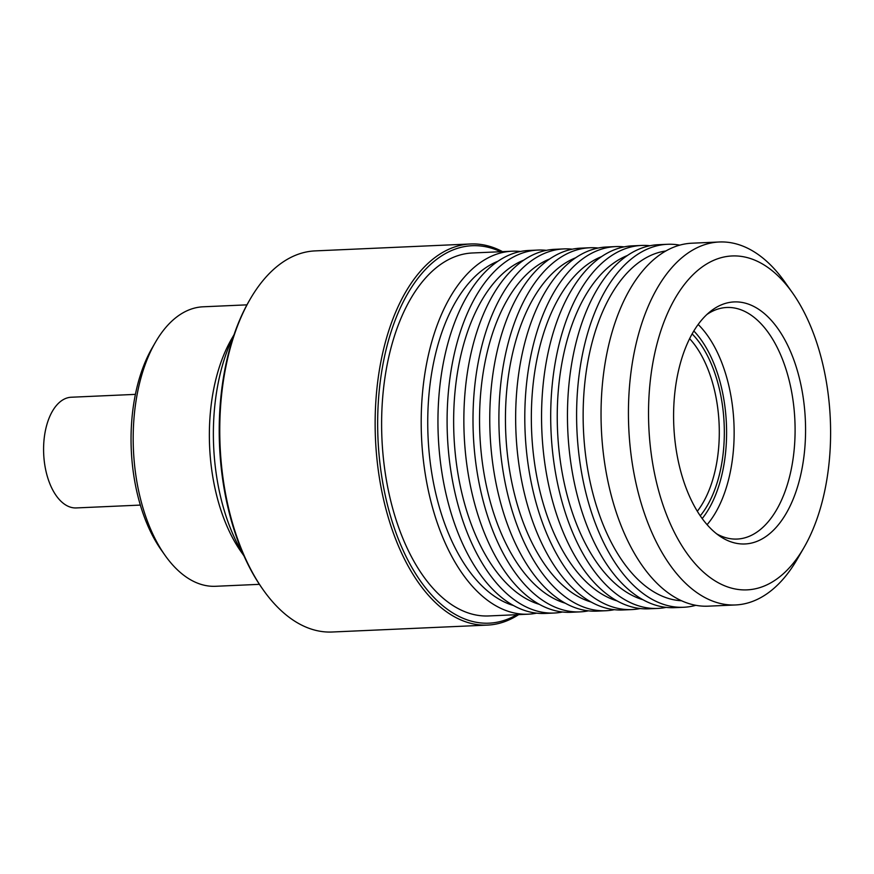 <?xml version="1.0" encoding="UTF-8"?>
<svg xmlns="http://www.w3.org/2000/svg" width="874" height="874" viewBox="0 0 874 874"><rect width="100%" height="100%" fill="white"/><g stroke="black" fill="none" stroke-linecap="round" stroke-linejoin="round"><path stroke-width="1.31" d="M233.598 336.086A153.507 83.412 87.4 0 0 228.147 522.302A153.507 83.412 87.4 0 0 243.322 554.411M234.09 334.633L231.665 338.817A139.884 76.005 87.4 0 0 222.826 515.736A139.884 76.005 87.4 0 0 241.148 551.865L243.933 555.82M246.96 304.851L203.15 306.796A139.884 76.005 87.4 0 0 155.485 342.204A139.884 76.005 87.4 0 0 146.657 519.134A139.884 76.005 87.4 0 0 164.978 555.252A139.884 76.005 87.4 0 0 215.605 586.29L259.403 584.335M164.978 555.252L161.187 549.877A132.619 72.061 -92.6 0 1 143.817 515.627A132.619 72.061 -92.6 0 1 152.196 347.896L155.485 342.204M135.415 394.371L71.318 397.233A55.412 30.109 87.4 0 0 48.933 481.334A55.412 30.109 87.4 0 0 76.246 507.936L140.343 505.085M470.562 243.977L315.153 250.893A190.75 103.645 87.4 0 0 264.68 278.555A190.75 103.645 87.4 0 0 250.161 299.181L249.33 300.601A188.937 102.662 87.4 0 0 262.145 588.355L263.096 589.699A190.75 103.645 87.4 0 0 332.131 632.011L487.539 625.096A190.75 103.645 -92.6 0 1 381.195 488.14A190.75 103.645 -92.6 0 1 420.077 271.628A190.75 103.645 -92.6 0 1 470.562 243.977A190.75 103.645 -92.6 0 1 502.539 251.646M250.161 299.181A190.75 103.645 87.4 0 0 263.096 589.699M518.697 614.608A190.75 103.645 -92.6 0 1 487.539 625.096M520.478 251.504A181.661 98.707 87.4 0 0 512.066 251.22L472.484 252.979A181.661 98.707 87.4 0 0 424.414 279.319A181.661 98.707 87.4 0 0 387.379 485.518A181.661 98.707 87.4 0 0 488.653 615.952L528.235 614.182A181.661 98.707 87.4 0 0 536.581 613.155M512.066 251.22A181.661 98.707 87.4 0 0 463.996 277.561A181.661 98.707 87.4 0 0 426.96 483.759A181.661 98.707 87.4 0 0 528.235 614.182M497.962 261.239A175.303 95.255 87.4 0 0 469.032 282.848A175.303 95.255 87.4 0 0 430.707 466.006A175.303 95.255 87.4 0 0 513.289 605.464M546.381 250.346A181.661 98.707 87.4 0 0 537.969 250.062L528.825 250.467A181.661 98.707 87.4 0 0 480.755 276.807A181.661 98.707 87.4 0 0 443.719 483.016A181.661 98.707 87.4 0 0 544.994 613.439L554.138 613.035A181.661 98.707 87.4 0 0 562.485 612.008M537.969 250.062A181.661 98.707 87.4 0 0 489.888 276.403A181.661 98.707 87.4 0 0 452.863 482.612A181.661 98.707 87.4 0 0 554.138 613.035M523.865 260.081A175.303 95.255 87.4 0 0 494.935 281.701A175.303 95.255 87.4 0 0 456.61 464.848A175.303 95.255 87.4 0 0 539.192 604.305M572.273 249.188A181.661 98.707 87.4 0 0 563.872 248.904L554.728 249.319A181.661 98.707 87.4 0 0 506.647 275.66A181.661 98.707 87.4 0 0 469.622 481.858A181.661 98.707 87.4 0 0 570.897 612.292L580.041 611.876A181.661 98.707 87.4 0 0 588.388 610.85M563.872 248.904A181.661 98.707 87.4 0 0 515.791 275.255A181.661 98.707 87.4 0 0 478.766 481.454A181.661 98.707 87.4 0 0 580.041 611.876M549.768 258.933A175.303 95.255 87.4 0 0 520.838 280.543A175.303 95.255 87.4 0 0 482.514 463.701A175.303 95.255 87.4 0 0 565.096 603.147M598.177 248.041A181.661 98.707 87.4 0 0 589.775 247.757L580.631 248.161A181.661 98.707 87.4 0 0 532.55 274.502A181.661 98.707 87.4 0 0 495.525 480.711A181.661 98.707 87.4 0 0 596.8 611.134L605.933 610.729A181.661 98.707 87.4 0 0 614.291 609.691M589.775 247.757A181.661 98.707 87.4 0 0 541.694 274.097A181.661 98.707 87.4 0 0 504.659 480.296A181.661 98.707 87.4 0 0 605.933 610.729M575.66 257.775A175.303 95.255 87.4 0 0 546.742 279.396A175.303 95.255 87.4 0 0 508.417 462.543A175.303 95.255 87.4 0 0 590.999 602M624.08 246.883A181.661 98.707 87.4 0 0 615.667 246.599L606.534 247.014A181.661 98.707 87.4 0 0 558.453 273.354A181.661 98.707 87.4 0 0 521.417 479.553A181.661 98.707 87.4 0 0 622.692 609.976L631.836 609.571A181.661 98.707 87.4 0 0 640.183 608.544M615.667 246.599A181.661 98.707 87.4 0 0 567.597 272.939A181.661 98.707 87.4 0 0 530.562 479.149A181.661 98.707 87.4 0 0 631.836 609.571M601.563 256.628A175.303 95.255 87.4 0 0 572.634 278.238A175.303 95.255 87.4 0 0 534.309 461.396A175.303 95.255 87.4 0 0 616.891 600.842M649.983 245.736A181.661 98.707 87.4 0 0 641.571 245.452L632.426 245.856A181.661 98.707 87.4 0 0 584.356 272.196A181.661 98.707 87.4 0 0 547.321 478.395A181.661 98.707 87.4 0 0 648.595 608.828L657.74 608.424A181.661 98.707 87.4 0 0 666.086 607.386M641.571 245.452A181.661 98.707 87.4 0 0 593.49 271.792A181.661 98.707 87.4 0 0 556.465 477.991A181.661 98.707 87.4 0 0 657.74 608.424M627.466 255.47A175.303 95.255 87.4 0 0 598.537 277.08A175.303 95.255 87.4 0 0 560.212 460.237A175.303 95.255 87.4 0 0 642.794 599.695M679.754 245.146A181.661 98.707 87.4 0 0 667.474 244.294L658.33 244.698A181.661 98.707 87.4 0 0 610.249 271.049A181.661 98.707 87.4 0 0 573.224 477.248A181.661 98.707 87.4 0 0 674.499 607.67L683.643 607.266A181.661 98.707 87.4 0 0 695.791 605.321M667.474 244.294A181.661 98.707 87.4 0 0 619.393 270.634A181.661 98.707 87.4 0 0 582.368 476.843A181.661 98.707 87.4 0 0 683.643 607.266M665.868 250.969A175.303 95.255 87.4 0 0 624.44 275.933A175.303 95.255 87.4 0 0 587.896 470.507A175.303 95.255 87.4 0 0 681.447 600.755M792.631 293.041L785.049 282.291A181.661 98.707 87.4 0 0 719.302 241.989L691.913 243.201A181.661 98.707 87.4 0 0 643.832 269.553A181.661 98.707 87.4 0 0 606.807 475.751A181.661 98.707 87.4 0 0 708.082 606.174L735.471 604.961A181.661 98.707 87.4 0 0 783.552 578.621A181.661 98.707 87.4 0 0 797.372 558.967L803.971 547.583A167.131 90.809 87.4 0 0 792.631 293.041A167.131 90.809 87.4 0 0 687.904 280.193A167.131 90.809 87.4 0 0 664.633 509.662A167.131 90.809 87.4 0 0 791.243 565.664A167.131 90.809 87.4 0 0 803.971 547.583M719.302 241.989A181.661 98.707 87.4 0 0 671.221 268.329A181.661 98.707 87.4 0 0 634.196 474.527A181.661 98.707 87.4 0 0 735.471 604.961M500.66 251.723A188.937 102.662 87.4 0 0 422.164 273.114A188.937 102.662 87.4 0 0 389.389 512.175A188.937 102.662 87.4 0 0 516.818 614.695M777.03 526.388A121.147 65.823 87.4 0 0 796.367 367.386A121.147 65.823 87.4 0 0 710.005 311.767A121.147 65.823 87.4 0 0 702.128 319.469A121.147 65.823 87.4 0 0 674.346 434.247A121.147 65.823 87.4 0 0 720.001 536.286A121.147 65.823 87.4 0 0 777.03 526.388M716.604 533.806A115.903 62.983 87.4 0 0 737.11 539.061A115.903 62.983 87.4 0 0 767.787 522.248A115.903 62.983 87.4 0 0 791.418 390.689A115.903 62.983 87.4 0 0 726.797 307.484A115.903 62.983 87.4 0 0 706.837 314.531M698.162 324.462A115.903 62.983 -92.6 0 1 707.088 524.684M702.193 518.577A110.452 60.011 87.4 0 0 693.847 330.984M697.321 511.29A102.64 55.772 87.4 0 0 689.63 338.675M692.142 333.901A106.278 57.75 -92.6 0 1 700.249 515.824"/></g></svg>

